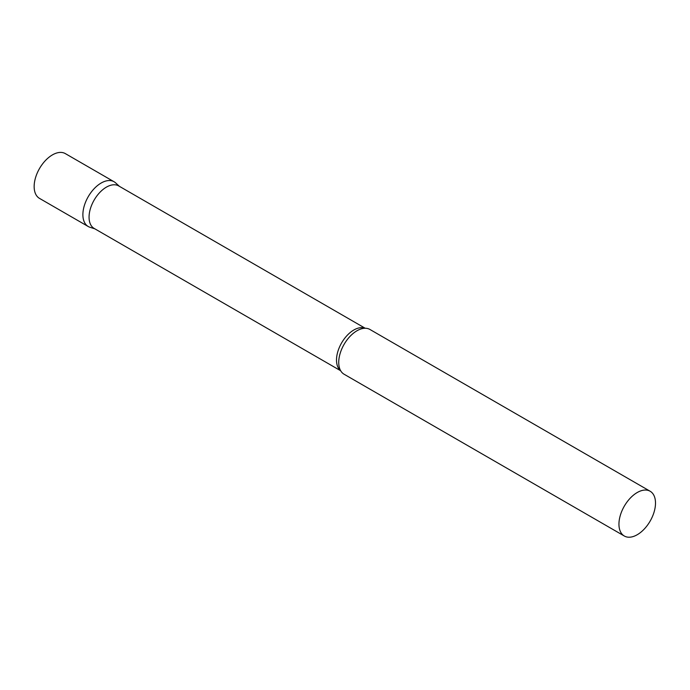<?xml version="1.0" encoding="UTF-8"?>
<svg xmlns="http://www.w3.org/2000/svg" width="690" height="690" viewBox="0 0 690 690"><rect width="100%" height="100%" fill="white"/><g stroke="black" fill="none" stroke-linecap="round" stroke-linejoin="round"><path stroke-width="1.03" d="M88.234 226.518A25.841 14.921 -60 0 1 84.275 205.81A25.841 14.921 -60 0 1 101.154 183.031A25.841 14.921 -60 0 1 114.083 181.755L65.343 153.611A25.841 14.921 -60 0 0 52.423 154.896A25.841 14.921 -60 0 0 35.544 177.666A25.841 14.921 -60 0 0 39.502 198.384L88.234 226.518M365.217 328.259L118.68 185.921A24.538 14.162 120 0 0 99.765 192.493A24.538 14.162 120 0 0 89.062 217.186A24.538 14.162 120 0 0 94.142 228.416L340.679 370.754M119.448 186.36L115.592 182.859A25.841 14.921 120 0 0 95.229 187.594A25.841 14.921 120 0 0 82.886 214.685A25.841 14.921 120 0 0 89.95 227.269L94.91 228.856M650.144 491.245L369.926 329.466A25.841 14.921 120 0 0 362.664 328.518A25.841 14.921 120 0 0 338.73 362.397A25.841 14.921 120 0 0 339.627 368.408A25.841 14.921 120 0 0 344.086 374.23L624.303 536.009A25.841 14.921 120 0 0 644.218 529.092A25.841 14.921 120 0 0 655.5 503.079A25.841 14.921 120 0 0 650.144 491.245A25.841 14.921 120 0 0 630.229 498.171A25.841 14.921 120 0 0 618.947 524.184A25.841 14.921 120 0 0 624.303 536.009M365.045 328.259A24.538 14.162 120 0 0 346.544 336.073A24.538 14.162 120 0 0 336.504 360.042A24.538 14.162 120 0 0 340.593 370.599"/></g></svg>
